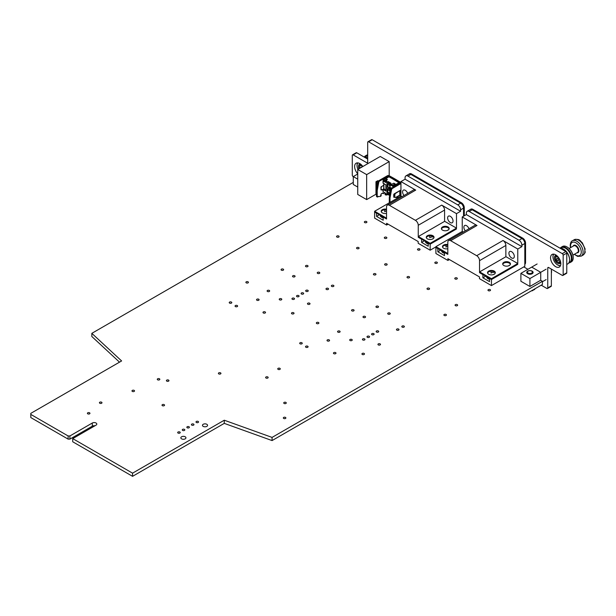<?xml version="1.0" encoding="UTF-8"?>
<svg xmlns="http://www.w3.org/2000/svg" width="616" height="616" viewBox="0 0 616 616"><rect width="100%" height="100%" fill="white"/><g stroke="black" fill="none" stroke-linecap="round" stroke-linejoin="round"><path stroke-width="0.92" d="M399.761 195.303L400.954 195.988M523.793 266.905L527.927 269.292M540.632 280.272L542.442 281.312L272.072 437.406L224.27 420.22L132.563 473.165L72.727 438.615L96.027 425.156A2.626 1.517 0 0 0 96.797 424.085A2.626 1.517 0 0 0 95.18 422.684A2.626 1.517 0 0 0 92.315 423.015L69.916 435.951L68.114 435.951L30.8 414.406L30.8 413.367L121.606 360.945L91.83 333.348L353.276 182.405M272.072 437.406L272.072 440.571L542.442 284.476L542.442 281.312M272.072 440.571L224.27 423.377L224.27 420.22M224.27 423.377L132.563 476.33L132.563 473.165M132.563 476.33L72.727 441.78L72.727 438.615M94.926 425.795A2.626 1.517 0 0 0 92.315 426.18L69.916 439.116L69.916 435.951M69.916 439.116L68.114 439.116L68.114 435.951M68.114 439.116L30.8 417.571L30.8 414.406M119.504 362.154L91.83 336.505L91.83 333.348M388.126 177.031L388.126 176.145L388.126 177.031L388.126 176.145L379.641 181.042A1.278 0.739 120 0 0 378.763 182.344L377.215 190.544L377.215 196.797L378.663 196.381A1.655 0.955 0 0 0 380.326 196.412A1.655 0.955 0 0 0 381.173 195.58A1.655 0.955 0 0 0 380.827 194.987M385.508 193.686A1.278 0.739 0 0 0 385 194.279A1.278 0.739 0 0 0 385.377 194.795A1.278 0.739 0 0 0 387.064 194.856M382.259 216.462A4.081 2.356 0 0 0 381.381 217.109M443.543 251.844A4.081 2.356 0 0 0 442.665 252.491M427.304 242.473A4.081 2.356 0 0 0 426.426 243.112M488.588 277.855A4.081 2.356 0 0 0 487.71 278.494M364.726 222.576A1.278 0.739 0 0 0 366.12 222.738A1.278 0.739 0 0 0 366.905 222.053A1.278 0.739 0 0 0 365.627 221.321A1.278 0.739 0 0 0 364.356 222.053A1.278 0.739 0 0 0 364.726 222.576M336.929 237.068A1.278 0.739 0 0 0 338.315 237.229A1.278 0.739 0 0 0 339.1 236.544A1.278 0.739 0 0 0 337.83 235.812A1.278 0.739 0 0 0 336.552 236.544A1.278 0.739 0 0 0 336.929 237.068M384.677 238.307A1.278 0.739 0 0 0 386.063 238.469A1.278 0.739 0 0 0 386.856 237.784A1.278 0.739 0 0 0 385.577 237.052A1.278 0.739 0 0 0 384.307 237.784A1.278 0.739 0 0 0 384.677 238.307M305.859 266.62A1.278 0.739 0 0 0 307.253 266.782A1.278 0.739 0 0 0 308.038 266.104A1.278 0.739 0 0 0 306.76 265.365A1.278 0.739 0 0 0 305.49 266.104A1.278 0.739 0 0 0 305.859 266.62M281.45 270.193A1.278 0.739 0 0 0 282.844 270.347A1.278 0.739 0 0 0 283.63 269.669A1.278 0.739 0 0 0 282.351 268.93A1.278 0.739 0 0 0 281.081 269.669A1.278 0.739 0 0 0 281.45 270.193M356.918 248.61A1.278 0.739 0 0 0 358.312 248.772A1.278 0.739 0 0 0 359.097 248.086A1.278 0.739 0 0 0 357.819 247.355A1.278 0.739 0 0 0 356.548 248.086A1.278 0.739 0 0 0 356.918 248.61M292.9 276.8A1.278 0.739 0 0 0 294.286 276.954A1.278 0.739 0 0 0 295.072 276.276A1.278 0.739 0 0 0 293.801 275.545A1.278 0.739 0 0 0 292.523 276.276A1.278 0.739 0 0 0 292.9 276.8M317.61 273.404A1.278 0.739 0 0 0 318.996 273.566A1.278 0.739 0 0 0 319.789 272.888A1.278 0.739 0 0 0 318.51 272.149A1.278 0.739 0 0 0 317.24 272.888A1.278 0.739 0 0 0 317.61 273.404M384.992 264.988A1.278 0.739 0 0 0 386.386 265.15A1.278 0.739 0 0 0 387.171 264.464A1.278 0.739 0 0 0 385.893 263.733A1.278 0.739 0 0 0 384.623 264.464A1.278 0.739 0 0 0 384.992 264.988M417.871 249.98A1.278 0.739 0 0 0 419.257 250.142A1.278 0.739 0 0 0 420.043 249.457A1.278 0.739 0 0 0 418.772 248.725A1.278 0.739 0 0 0 417.494 249.457A1.278 0.739 0 0 0 417.871 249.98M373.789 274.805A1.278 0.739 0 0 0 375.175 274.967A1.278 0.739 0 0 0 375.968 274.282A1.278 0.739 0 0 0 374.69 273.55A1.278 0.739 0 0 0 373.411 274.282A1.278 0.739 0 0 0 373.789 274.805M407.392 277.747A1.278 0.739 0 0 0 408.778 277.908A1.278 0.739 0 0 0 409.571 277.231A1.278 0.739 0 0 0 408.293 276.492A1.278 0.739 0 0 0 407.014 277.231A1.278 0.739 0 0 0 407.392 277.747M306.06 291.353A1.278 0.739 0 0 0 307.446 291.507A1.278 0.739 0 0 0 308.231 290.829A1.278 0.739 0 0 0 306.96 290.098A1.278 0.739 0 0 0 305.682 290.829A1.278 0.739 0 0 0 306.06 291.353M301.478 293.994A1.278 0.739 0 0 0 302.872 294.155A1.278 0.739 0 0 0 303.657 293.47A1.278 0.739 0 0 0 302.379 292.739A1.278 0.739 0 0 0 301.108 293.47A1.278 0.739 0 0 0 301.478 293.994M331.724 286.417A1.278 0.739 0 0 0 333.11 286.579A1.278 0.739 0 0 0 333.903 285.901A1.278 0.739 0 0 0 332.625 285.162A1.278 0.739 0 0 0 331.354 285.901A1.278 0.739 0 0 0 331.724 286.417M326.365 289.443A1.278 0.739 0 0 0 327.75 289.597A1.278 0.739 0 0 0 328.544 288.919A1.278 0.739 0 0 0 327.265 288.18A1.278 0.739 0 0 0 325.995 288.919A1.278 0.739 0 0 0 326.365 289.443M351.921 310.872A1.278 0.739 0 0 0 353.307 311.034A1.278 0.739 0 0 0 354.092 310.349A1.278 0.739 0 0 0 352.822 309.617A1.278 0.739 0 0 0 351.543 310.349A1.278 0.739 0 0 0 351.921 310.872M267.475 291.476A1.278 0.739 0 0 0 268.869 291.63A1.278 0.739 0 0 0 269.654 290.952A1.278 0.739 0 0 0 268.376 290.221A1.278 0.739 0 0 0 267.105 290.952A1.278 0.739 0 0 0 267.475 291.476M246.254 282.86A1.278 0.739 0 0 0 247.64 283.021A1.278 0.739 0 0 0 248.425 282.344A1.278 0.739 0 0 0 247.155 281.604A1.278 0.739 0 0 0 245.876 282.344A1.278 0.739 0 0 0 246.254 282.86M279.602 299.83A1.278 0.739 0 0 0 280.996 299.984A1.278 0.739 0 0 0 281.781 299.307A1.278 0.739 0 0 0 280.503 298.567A1.278 0.739 0 0 0 279.233 299.307A1.278 0.739 0 0 0 279.602 299.83M256.918 300.254A1.278 0.739 0 0 0 258.304 300.416A1.278 0.739 0 0 0 259.097 299.738A1.278 0.739 0 0 0 257.819 298.999A1.278 0.739 0 0 0 256.541 299.738A1.278 0.739 0 0 0 256.918 300.254M229.606 303.111A1.278 0.739 0 0 0 230.992 303.272A1.278 0.739 0 0 0 231.778 302.595A1.278 0.739 0 0 0 230.507 301.855A1.278 0.739 0 0 0 229.229 302.595A1.278 0.739 0 0 0 229.606 303.111M235.435 306.583A1.278 0.739 0 0 0 236.829 306.745A1.278 0.739 0 0 0 237.614 306.067A1.278 0.739 0 0 0 236.336 305.328A1.278 0.739 0 0 0 235.066 306.067A1.278 0.739 0 0 0 235.435 306.583M263.355 312.974A1.278 0.739 0 0 0 264.741 313.136A1.278 0.739 0 0 0 265.535 312.458A1.278 0.739 0 0 0 264.256 311.719A1.278 0.739 0 0 0 262.986 312.458A1.278 0.739 0 0 0 263.355 312.974M99.807 403.249A1.278 0.739 0 0 0 101.193 403.411A1.278 0.739 0 0 0 101.979 402.725A1.278 0.739 0 0 0 100.708 401.994A1.278 0.739 0 0 0 99.43 402.725A1.278 0.739 0 0 0 99.807 403.249M87.772 413.837A1.278 0.739 0 0 0 89.166 413.998A1.278 0.739 0 0 0 89.951 413.321A1.278 0.739 0 0 0 88.673 412.581A1.278 0.739 0 0 0 87.403 413.321A1.278 0.739 0 0 0 87.772 413.837M296.904 296.635A1.278 0.739 0 0 0 298.29 296.796A1.278 0.739 0 0 0 299.076 296.119A1.278 0.739 0 0 0 297.805 295.38A1.278 0.739 0 0 0 296.527 296.119A1.278 0.739 0 0 0 296.904 296.635M292.323 299.284A1.278 0.739 0 0 0 293.709 299.438A1.278 0.739 0 0 0 294.502 298.76A1.278 0.739 0 0 0 293.224 298.021A1.278 0.739 0 0 0 291.953 298.76A1.278 0.739 0 0 0 292.323 299.284M307.846 304.242A1.278 0.739 0 0 0 309.232 304.404A1.278 0.739 0 0 0 310.017 303.726A1.278 0.739 0 0 0 308.747 302.987A1.278 0.739 0 0 0 307.469 303.726A1.278 0.739 0 0 0 307.846 304.242M291.845 313.79A1.278 0.739 0 0 0 293.239 313.952A1.278 0.739 0 0 0 294.025 313.267A1.278 0.739 0 0 0 292.746 312.535A1.278 0.739 0 0 0 291.476 313.267A1.278 0.739 0 0 0 291.845 313.79M316.716 323.546A1.278 0.739 0 0 0 318.11 323.7A1.278 0.739 0 0 0 318.895 323.023A1.278 0.739 0 0 0 317.617 322.284A1.278 0.739 0 0 0 316.347 323.023A1.278 0.739 0 0 0 316.716 323.546M157.65 379.826A1.278 0.739 0 0 0 159.044 379.987A1.278 0.739 0 0 0 159.829 379.31A1.278 0.739 0 0 0 158.551 378.57A1.278 0.739 0 0 0 157.28 379.31A1.278 0.739 0 0 0 157.65 379.826M132.348 391.43A1.278 0.739 0 0 0 133.734 391.591A1.278 0.739 0 0 0 134.527 390.914A1.278 0.739 0 0 0 133.249 390.174A1.278 0.739 0 0 0 131.978 390.914A1.278 0.739 0 0 0 132.348 391.43M218.765 373.904A1.278 0.739 0 0 0 220.158 374.066A1.278 0.739 0 0 0 220.944 373.381A1.278 0.739 0 0 0 219.666 372.649A1.278 0.739 0 0 0 218.395 373.381A1.278 0.739 0 0 0 218.765 373.904M166.782 381.142A1.278 0.739 0 0 0 168.176 381.304A1.278 0.739 0 0 0 168.961 380.626A1.278 0.739 0 0 0 167.683 379.887A1.278 0.739 0 0 0 166.412 380.626A1.278 0.739 0 0 0 166.782 381.142M162.378 405.682A1.278 0.739 0 0 0 163.764 405.836A1.278 0.739 0 0 0 164.549 405.159A1.278 0.739 0 0 0 163.279 404.427A1.278 0.739 0 0 0 162 405.159A1.278 0.739 0 0 0 162.378 405.682M435.196 263.255A1.278 0.739 0 0 0 436.582 263.417A1.278 0.739 0 0 0 437.368 262.739A1.278 0.739 0 0 0 436.097 262A1.278 0.739 0 0 0 434.819 262.739A1.278 0.739 0 0 0 435.196 263.255M376.33 307.307A1.278 0.739 0 0 0 377.716 307.469A1.278 0.739 0 0 0 378.501 306.783A1.278 0.739 0 0 0 377.231 306.052A1.278 0.739 0 0 0 375.952 306.783A1.278 0.739 0 0 0 376.33 307.307M363.363 317.479A1.278 0.739 0 0 0 364.749 317.64A1.278 0.739 0 0 0 365.542 316.963A1.278 0.739 0 0 0 364.264 316.224A1.278 0.739 0 0 0 362.993 316.963A1.278 0.739 0 0 0 363.363 317.479M455.139 278.994A1.278 0.739 0 0 0 456.533 279.148A1.278 0.739 0 0 0 457.318 278.471A1.278 0.739 0 0 0 456.048 277.731A1.278 0.739 0 0 0 454.77 278.471A1.278 0.739 0 0 0 455.139 278.994M427.388 289.297A1.278 0.739 0 0 0 428.775 289.451A1.278 0.739 0 0 0 429.56 288.773A1.278 0.739 0 0 0 428.289 288.034A1.278 0.739 0 0 0 427.011 288.773A1.278 0.739 0 0 0 427.388 289.297M388.08 314.091A1.278 0.739 0 0 0 389.466 314.252A1.278 0.739 0 0 0 390.251 313.567A1.278 0.739 0 0 0 388.981 312.836A1.278 0.739 0 0 0 387.703 313.567A1.278 0.739 0 0 0 388.08 314.091M402.186 327.104A1.278 0.739 0 0 0 403.58 327.265A1.278 0.739 0 0 0 404.365 326.58A1.278 0.739 0 0 0 403.087 325.849A1.278 0.739 0 0 0 401.817 326.58A1.278 0.739 0 0 0 402.186 327.104M488.334 290.66A1.278 0.739 0 0 0 489.728 290.821A1.278 0.739 0 0 0 490.513 290.144A1.278 0.739 0 0 0 489.235 289.405A1.278 0.739 0 0 0 487.964 290.144A1.278 0.739 0 0 0 488.334 290.66M455.463 305.667A1.278 0.739 0 0 0 456.849 305.829A1.278 0.739 0 0 0 457.634 305.151A1.278 0.739 0 0 0 456.364 304.412A1.278 0.739 0 0 0 455.085 305.151A1.278 0.739 0 0 0 455.463 305.667M444.252 315.484A1.278 0.739 0 0 0 445.645 315.646A1.278 0.739 0 0 0 446.431 314.969A1.278 0.739 0 0 0 445.152 314.229A1.278 0.739 0 0 0 443.882 314.969A1.278 0.739 0 0 0 444.252 315.484M376.522 332.032A1.278 0.739 0 0 0 377.916 332.193A1.278 0.739 0 0 0 378.701 331.516A1.278 0.739 0 0 0 377.423 330.777A1.278 0.739 0 0 0 376.153 331.516A1.278 0.739 0 0 0 376.522 332.032M371.949 334.68A1.278 0.739 0 0 0 373.335 334.835A1.278 0.739 0 0 0 374.12 334.157A1.278 0.739 0 0 0 372.849 333.418A1.278 0.739 0 0 0 371.571 334.157A1.278 0.739 0 0 0 371.949 334.68M396.827 330.122A1.278 0.739 0 0 0 398.221 330.284A1.278 0.739 0 0 0 399.006 329.606A1.278 0.739 0 0 0 397.736 328.867A1.278 0.739 0 0 0 396.458 329.606A1.278 0.739 0 0 0 396.827 330.122M367.367 337.322A1.278 0.739 0 0 0 368.753 337.483A1.278 0.739 0 0 0 369.546 336.798A1.278 0.739 0 0 0 368.268 336.067A1.278 0.739 0 0 0 366.997 336.798A1.278 0.739 0 0 0 367.367 337.322M378.309 344.929A1.278 0.739 0 0 0 379.702 345.083A1.278 0.739 0 0 0 380.488 344.406A1.278 0.739 0 0 0 379.21 343.666A1.278 0.739 0 0 0 377.939 344.406A1.278 0.739 0 0 0 378.309 344.929M300.069 343.797A1.278 0.739 0 0 0 301.455 343.959A1.278 0.739 0 0 0 302.248 343.274A1.278 0.739 0 0 0 300.97 342.542A1.278 0.739 0 0 0 299.699 343.274A1.278 0.739 0 0 0 300.069 343.797M305.906 347.27A1.278 0.739 0 0 0 307.292 347.432A1.278 0.739 0 0 0 308.077 346.746A1.278 0.739 0 0 0 306.806 346.015A1.278 0.739 0 0 0 305.528 346.746A1.278 0.739 0 0 0 305.906 347.27M337.945 332.155A1.278 0.739 0 0 0 339.331 332.317A1.278 0.739 0 0 0 340.117 331.639A1.278 0.739 0 0 0 338.846 330.9A1.278 0.739 0 0 0 337.568 331.639A1.278 0.739 0 0 0 337.945 332.155M327.381 340.941A1.278 0.739 0 0 0 328.775 341.102A1.278 0.739 0 0 0 329.56 340.417A1.278 0.739 0 0 0 328.282 339.685A1.278 0.739 0 0 0 327.011 340.417A1.278 0.739 0 0 0 327.381 340.941M278.116 369.384A1.278 0.739 0 0 0 279.502 369.546A1.278 0.739 0 0 0 280.288 368.869A1.278 0.739 0 0 0 279.017 368.129A1.278 0.739 0 0 0 277.739 368.869A1.278 0.739 0 0 0 278.116 369.384M265.989 378.016A1.278 0.739 0 0 0 267.382 378.17A1.278 0.739 0 0 0 268.168 377.493A1.278 0.739 0 0 0 266.89 376.761A1.278 0.739 0 0 0 265.619 377.493A1.278 0.739 0 0 0 265.989 378.016M196.365 422.484A1.278 0.739 0 0 0 197.759 422.645A1.278 0.739 0 0 0 198.545 421.968A1.278 0.739 0 0 0 197.266 421.228A1.278 0.739 0 0 0 195.996 421.968A1.278 0.739 0 0 0 196.365 422.484M178.055 433.056A1.278 0.739 0 0 0 179.441 433.217A1.278 0.739 0 0 0 180.234 432.54A1.278 0.739 0 0 0 178.956 431.801A1.278 0.739 0 0 0 177.685 432.54A1.278 0.739 0 0 0 178.055 433.056M187.21 427.773A1.278 0.739 0 0 0 188.604 427.935A1.278 0.739 0 0 0 189.389 427.25A1.278 0.739 0 0 0 188.111 426.518A1.278 0.739 0 0 0 186.841 427.25A1.278 0.739 0 0 0 187.21 427.773M350.073 340.509A1.278 0.739 0 0 0 351.459 340.671A1.278 0.739 0 0 0 352.244 339.994A1.278 0.739 0 0 0 350.974 339.254A1.278 0.739 0 0 0 349.695 339.994A1.278 0.739 0 0 0 350.073 340.509M333.826 353.661A1.278 0.739 0 0 0 335.212 353.815A1.278 0.739 0 0 0 335.997 353.137A1.278 0.739 0 0 0 334.727 352.406A1.278 0.739 0 0 0 333.449 353.137A1.278 0.739 0 0 0 333.826 353.661M362.786 339.963A1.278 0.739 0 0 0 364.179 340.124A1.278 0.739 0 0 0 364.965 339.447A1.278 0.739 0 0 0 363.686 338.708A1.278 0.739 0 0 0 362.416 339.447A1.278 0.739 0 0 0 362.786 339.963M362.316 354.477A1.278 0.739 0 0 0 363.702 354.631A1.278 0.739 0 0 0 364.487 353.954A1.278 0.739 0 0 0 363.217 353.214A1.278 0.739 0 0 0 361.939 353.954A1.278 0.739 0 0 0 362.316 354.477M284.107 403.457A1.278 0.739 0 0 0 285.493 403.619A1.278 0.739 0 0 0 286.278 402.933A1.278 0.739 0 0 0 285.008 402.202A1.278 0.739 0 0 0 283.73 402.933A1.278 0.739 0 0 0 284.107 403.457M191.792 425.132A1.278 0.739 0 0 0 193.178 425.286A1.278 0.739 0 0 0 193.963 424.609A1.278 0.739 0 0 0 192.692 423.87A1.278 0.739 0 0 0 191.414 424.609A1.278 0.739 0 0 0 191.792 425.132M182.636 430.415A1.278 0.739 0 0 0 184.022 430.576A1.278 0.739 0 0 0 184.808 429.899A1.278 0.739 0 0 0 183.537 429.16A1.278 0.739 0 0 0 182.259 429.899A1.278 0.739 0 0 0 182.636 430.415M283.707 418.464A1.278 0.739 0 0 0 285.093 418.626A1.278 0.739 0 0 0 285.878 417.948A1.278 0.739 0 0 0 284.607 417.209A1.278 0.739 0 0 0 283.329 417.948A1.278 0.739 0 0 0 283.707 418.464M181.589 438.862A2.549 1.471 0 0 0 184.369 439.185A2.549 1.471 0 0 0 185.94 437.822A2.549 1.471 0 0 0 183.391 436.351A2.549 1.471 0 0 0 180.842 437.822A2.549 1.471 0 0 0 181.589 438.862M203.218 426.38A2.549 1.471 0 0 0 205.998 426.695A2.549 1.471 0 0 0 207.569 425.333A2.549 1.471 0 0 0 205.02 423.862A2.549 1.471 0 0 0 202.471 425.333A2.549 1.471 0 0 0 203.218 426.38M359.79 168.284A3.042 1.756 60 0 1 359.559 167.028A3.042 1.756 60 0 1 362.678 166.613M359.559 167.028L359.559 166.389A3.827 2.21 60 0 1 360.352 164.641A3.827 2.21 60 0 1 361.007 164.464M360.76 167.721A1.34 0.77 60 0 1 361.707 167.175M364.349 156.911A8.855 5.113 60 0 1 365.396 155.91L366.605 155.217A8.855 5.113 60 0 1 367.69 154.839M365.396 155.91A8.855 5.113 60 0 1 367.69 155.555M364.564 156.903L365.303 156.479A8.416 4.859 60 0 1 367.69 156.171M363.987 156.957A8.855 5.113 60 0 1 367.39 157.758M357.965 169.338A6.599 3.812 60 0 1 357.041 165.573L357.041 165.25A6.999 4.043 60 0 1 357.642 162.87M357.041 165.25L357.041 165.573A6.599 3.812 60 0 1 357.95 162.901M358.989 168.746A4.589 2.649 60 0 1 358.466 166.397A4.589 2.649 60 0 1 359.413 164.295A4.589 2.649 60 0 1 360.568 164.102M353.276 176.677L353.184 176.63A1.278 0.739 60 0 1 352.283 175.067L352.283 155.401A1.278 0.739 60 0 1 352.545 154.816A1.278 0.739 60 0 1 353.184 154.878L366.79 162.732A1.278 0.739 60 0 0 367.429 162.801A1.278 0.739 60 0 0 367.69 162.216L367.69 142.334A1.278 0.739 60 0 1 367.96 141.757A1.278 0.739 60 0 1 368.591 141.819L562.262 253.63A1.278 0.739 60 0 1 563.17 255.193L563.17 274.859A1.278 0.739 60 0 1 562.901 275.444A1.278 0.739 60 0 1 562.262 275.383L548.656 267.529L547.755 268.045A1.278 0.739 60 0 1 548.017 267.46A1.278 0.739 60 0 1 548.656 267.529M367.96 141.757L371.564 139.67A1.278 0.739 60 0 1 372.203 139.74L565.873 251.551A1.278 0.739 60 0 1 566.774 253.114L566.774 272.78A1.278 0.739 60 0 1 566.504 273.365L562.901 275.444M551.358 269.084L551.358 285.839A1.278 0.739 60 0 1 551.097 286.425L547.493 288.504A1.278 0.739 60 0 1 546.854 288.442L541.21 285.185M352.545 154.816L356.148 152.73A1.278 0.739 60 0 1 356.787 152.799L367.69 159.09M547.755 268.045L547.755 287.918A1.278 0.739 60 0 1 547.493 288.504M357.734 173.781A7.261 4.197 60 0 1 354.624 166.536A7.261 4.197 60 0 1 356.133 163.209A7.261 4.197 60 0 1 362.839 166.528M550.55 257.796A7.261 4.197 60 0 1 552.052 254.47A7.261 4.197 60 0 1 559.32 258.666A7.261 4.197 60 0 1 559.32 267.051A7.261 4.197 60 0 1 553.722 265.103A7.261 4.197 60 0 1 550.55 257.796M558.581 260.083A1.34 0.77 60 0 1 557.634 260.63A1.34 0.77 60 0 1 556.687 258.99A1.34 0.77 60 0 1 557.634 258.443A1.34 0.77 60 0 1 558.581 260.083M555.486 257.65L555.486 258.289A3.042 1.756 60 0 1 557.634 257.049A3.042 1.756 60 0 1 559.782 260.776A3.042 1.756 60 0 1 557.634 262.016A3.042 1.756 60 0 1 555.486 258.289L555.486 257.65A3.827 2.21 60 0 1 556.271 255.902A3.827 2.21 60 0 1 556.933 255.725M569.107 248.494L573.719 245.83A3.827 2.21 60 0 1 576.668 246.854A3.827 2.21 60 0 1 578.339 250.704A3.827 2.21 60 0 1 577.546 252.452L572.934 255.116M573.111 246.184A4.212 2.433 60 0 1 576.43 245.892A4.212 2.433 60 0 1 578.886 250.704A4.212 2.433 60 0 1 576.938 252.806M584.815 251.105L584.83 252.167A8.855 5.113 -120 0 0 584.915 251.012A8.855 5.113 -120 0 0 584.83 249.757L584.815 248.695M560.622 261.969A3.827 2.21 60 0 1 560.098 262.524A3.827 2.21 60 0 1 558.188 262.339L557.634 262.016M567.113 247.008A8.416 4.859 60 0 1 567.274 247.101A8.416 4.859 60 0 1 573.219 257.403L573.219 257.765A8.855 5.113 60 0 1 571.386 261.823L570.177 262.516A8.855 5.113 60 0 1 568.791 262.924M560.275 248.171A8.855 5.113 60 0 1 561.322 247.178L562.531 246.477A8.855 5.113 60 0 1 566.959 246.916A8.855 5.113 60 0 1 573.219 257.765L573.219 257.403M561.322 247.178A8.855 5.113 60 0 1 568.144 249.549A8.855 5.113 60 0 1 572.018 258.466A8.855 5.113 60 0 1 570.177 262.516M560.491 248.163L561.23 247.74A8.416 4.859 60 0 1 567.713 249.996A8.416 4.859 60 0 1 571.386 258.466A8.416 4.859 60 0 1 569.646 262.316L568.907 262.747M563.471 249.118A8.416 4.859 60 0 1 563.625 249.203A8.416 4.859 60 0 1 569.577 259.505L569.577 259.867A8.855 5.113 60 0 1 567.744 263.925L566.774 264.487M560.06 248.194A8.855 5.113 60 0 1 563.317 249.018A8.855 5.113 60 0 1 569.577 259.867L569.577 259.505M560.568 265.419A6.599 3.812 60 0 1 557.634 264.926A6.599 3.812 60 0 1 552.968 256.841L552.968 256.518A6.999 4.043 60 0 1 553.568 254.131M552.968 256.841L552.968 256.841A6.599 3.812 60 0 1 553.876 254.162M560.722 262.47A4.589 2.649 60 0 1 559.929 263.509A4.589 2.649 60 0 1 556.394 262.277A4.589 2.649 60 0 1 554.392 257.657A4.589 2.649 60 0 1 555.339 255.563A4.589 2.649 60 0 1 556.494 255.37M560.445 265.742A6.999 4.043 60 0 1 557.911 265.088A6.999 4.043 60 0 1 557.773 265.003M514.314 256.387A3.827 2.21 60 0 1 513.521 258.142A3.827 2.21 60 0 1 509.702 255.933A3.827 2.21 60 0 1 509.702 251.52A3.827 2.21 60 0 1 512.643 252.545A3.827 2.21 60 0 1 514.314 256.387M404.034 195.488A3.827 2.21 60 0 1 403.372 190.128A3.827 2.21 60 0 1 407.684 193.378M465.319 230.869A3.827 2.21 60 0 1 464.657 225.51A3.827 2.21 60 0 1 468.968 228.759M453.03 221.005A3.827 2.21 60 0 1 452.244 222.761A3.827 2.21 60 0 1 448.417 220.551A3.827 2.21 60 0 1 448.417 216.139A3.827 2.21 60 0 1 451.366 217.163A3.827 2.21 60 0 1 453.03 221.005M531.269 290.929A5.382 3.103 0 0 0 533.133 290.405L533.179 289.82M533.733 289.505L534.218 289.782A5.382 3.103 0 0 0 535.119 288.704M534.218 289.782L534.264 289.197M527.658 273.735A3.188 1.84 0 0 0 531.131 274.135A3.188 1.84 0 0 0 533.102 272.434A3.188 1.84 0 0 0 529.914 270.593A3.188 1.84 0 0 0 526.726 272.434A3.188 1.84 0 0 0 527.658 273.735M528.158 273.119A2.479 1.432 0 0 0 532.309 272.472A2.479 1.432 0 0 0 529.267 270.717A2.479 1.432 0 0 0 528.158 273.119M551.358 272.695L551.482 272.626A7.007 4.05 -120 0 0 551.358 270.162M551.358 273.219A7.007 4.05 -120 0 0 551.443 272.857L551.358 272.78M463.586 208.093L463.586 216.185L463.586 208.093A4.05 2.333 -120 0 0 460.722 203.141L461.407 202.741A4.05 2.333 60 0 1 464.272 207.7L464.272 215.793L464.272 207.7L463.586 208.093A4.05 2.333 60 0 0 460.722 203.141L461.407 202.741A4.05 2.333 60 0 1 464.272 207.7L463.586 208.093A4.05 2.333 60 0 0 460.722 203.141L410.918 174.382L460.722 203.141A4.05 2.333 60 0 1 463.586 208.093M409.263 174.028A4.05 2.333 60 0 1 411.596 173.981L461.407 202.741L411.596 173.981L410.911 174.382L460.722 203.141L410.911 174.382A4.05 2.333 -120 0 0 408.885 174.182A4.05 2.333 -120 0 0 408.862 174.197A4.05 2.333 60 0 1 408.893 174.182A4.05 2.333 60 0 1 410.911 174.382L411.596 173.981A4.05 2.333 60 0 0 409.578 173.781L408.893 174.182A4.05 2.333 60 0 1 410.918 174.382A4.05 2.333 60 0 0 408.862 174.197M379.34 214.784L376.553 216.393L383.19 220.228L383.19 217.055L386.532 218.988L386.532 206.961A4.05 2.333 -120 0 1 387.372 205.105A4.05 2.333 -120 0 1 389.397 205.305L415.4 220.32L441.718 205.12A4.05 2.333 60 0 1 444.583 210.079L444.583 221.367M426.026 242.796A4.659 2.695 180 0 1 426.68 242.327L426.865 242.219M431.985 239.262L433.556 238.354M447.139 230.515L448.71 229.606M421.644 239.208L421.598 242.404L428.236 246.238L428.236 243.066L430.161 244.175L430.161 250.204L435.912 246.885M424.393 240.794L421.598 242.404M386.532 211.042A4.659 2.695 0 0 0 384.7 211.688L384.7 209.84M374.674 212.089L376.553 213.221L376.553 216.393M430.161 250.204L418.187 243.289L418.187 241.541L386.602 223.308L386.602 225.048L388.111 224.178M386.602 225.048L374.628 218.141L374.628 212.112M380.981 216.794A4.659 2.695 180 0 1 381.635 216.316L381.82 216.208M380.272 215.315A4.659 2.695 0 0 0 380.264 215.361A4.659 2.695 0 0 0 381.635 217.263L381.681 217.294A4.659 2.695 0 0 0 383.19 217.879M444.583 210.079L418.256 225.279L418.256 237.299L421.598 239.231M418.256 225.279A4.05 2.333 -120 0 0 415.4 220.32M387.372 205.105L413.698 189.905A4.05 2.333 60 0 1 415.715 190.105L400.954 181.581L400.954 196.065L401.986 196.666M410.864 174.405L407.938 176.099A4.05 2.333 -120 0 0 405.913 175.899L408.839 174.205A4.05 2.333 60 0 1 410.864 174.405L460.676 203.165A4.05 2.333 60 0 1 463.54 208.123L463.54 216.216M456.487 228.128L444.675 221.313L418.349 236.513L430.161 243.328L456.487 228.128L456.487 213.644L441.718 205.12M456.441 228.952L430.161 244.121L418.349 237.299L418.349 236.513M456.487 228.975L430.161 244.175M433.464 236.921A4.659 2.695 0 0 0 429.752 237.699L429.752 235.851M425.317 241.326A4.659 2.695 0 0 0 425.317 241.372A4.659 2.695 0 0 0 426.68 243.274L426.726 243.305A4.659 2.695 0 0 0 428.236 243.882M374.628 211.265L386.44 218.087L386.44 218.88L374.628 212.058L374.628 211.265L400.954 196.065M400.954 181.581L405.074 179.202L405.074 177.755A4.05 2.333 -120 0 1 405.913 175.899M456.487 213.644L460.606 211.265L460.606 209.81A4.05 2.333 -120 0 0 457.742 204.859L460.676 203.165M430.161 243.328L430.161 244.121M405.074 179.202L460.606 211.265M386.532 209.201A3.889 2.241 0 0 0 382.344 209.694A3.889 2.241 0 0 0 381.204 211.28A3.889 2.241 0 0 0 386.532 213.359M381.265 211.673A3.889 2.241 180 0 1 382.344 210.487A3.889 2.241 180 0 1 386.532 209.994M407.938 176.099L457.742 204.859M441.472 228.936A3.889 2.241 180 0 1 442.55 227.751A3.889 2.241 180 0 1 446.454 227.196A3.889 2.241 180 0 1 449.118 228.936M426.318 237.684A3.889 2.241 180 0 1 427.388 236.498A3.889 2.241 180 0 1 431.3 235.943A3.889 2.241 180 0 1 433.964 237.684M448.04 230.13A3.889 2.241 0 0 0 449.18 228.544A3.889 2.241 0 0 0 446.777 226.465A3.889 2.241 0 0 0 442.55 226.958A3.889 2.241 0 0 0 441.41 228.544A3.889 2.241 0 0 0 443.805 230.615A3.889 2.241 0 0 0 448.04 230.13M432.886 238.877A3.889 2.241 0 0 0 434.026 237.291A3.889 2.241 0 0 0 431.623 235.22A3.889 2.241 0 0 0 427.388 235.705A3.889 2.241 0 0 0 426.257 237.291A3.889 2.241 0 0 0 428.651 239.362A3.889 2.241 0 0 0 432.886 238.877M524.87 243.474L524.87 262.901L525.556 262.508A4.143 2.395 60 0 1 524.817 264.326A4.143 2.395 60 0 0 525.556 262.508L525.556 243.081L524.87 243.474L524.87 262.901L525.556 262.508L525.556 243.081L524.87 243.474A4.05 2.333 -120 0 0 522.006 238.523L522.691 238.123A4.05 2.333 60 0 1 525.556 243.081A4.05 2.333 60 0 0 522.691 238.123L472.88 209.363L522.691 238.123L522.006 238.523A4.05 2.333 60 0 1 524.87 243.474L524.863 243.474A4.05 2.333 60 0 0 522.006 238.523L472.195 209.763L522.006 238.523A4.05 2.333 60 0 1 524.87 243.474L524.863 262.955L524.87 243.474M470.547 209.409A4.05 2.333 60 0 1 472.88 209.363L472.195 209.763L522.006 238.523L472.195 209.763A4.05 2.333 -120 0 0 470.17 209.563A4.05 2.333 60 0 1 470.17 209.563A4.05 2.333 60 0 1 472.195 209.763L472.88 209.363A4.05 2.333 60 0 0 470.855 209.163L470.17 209.563A4.05 2.333 60 0 1 472.195 209.763A4.05 2.333 60 0 0 470.177 209.563A4.05 2.333 -120 0 0 470.147 209.579M524.817 263.486A4.143 2.395 -120 0 0 524.87 262.901A4.143 2.395 -120 0 1 524.817 263.486M524.817 263.525A4.081 2.356 -120 0 0 524.863 262.955A4.081 2.356 60 0 1 524.817 263.54M440.625 250.165L437.837 251.775L444.475 255.609L444.475 252.437L447.817 254.37L447.817 242.342A4.05 2.333 -120 0 1 448.656 240.486A4.05 2.333 -120 0 1 450.673 240.687L476.684 255.702L503.002 240.502A4.05 2.333 60 0 1 505.867 245.461L505.867 256.749M487.31 278.178A4.659 2.695 180 0 1 487.964 277.708L488.149 277.6M493.27 274.644L494.841 273.735M508.423 265.896L509.994 264.988M482.929 274.59L482.882 277.785L489.52 281.62L489.52 278.447L491.445 279.556L491.445 285.585L524.817 266.312L524.817 243.505L521.891 245.191A4.05 2.333 -120 0 0 519.026 240.24L521.96 238.546A4.05 2.333 60 0 1 524.817 243.505M485.678 276.176L482.882 277.785M447.817 246.415A4.659 2.695 0 0 0 445.984 247.07L445.984 245.222M435.959 247.47L437.837 248.602L437.837 251.775M491.445 285.585L479.471 278.671L479.471 276.923L447.886 258.689L447.886 260.429L449.395 259.559M447.886 260.429L435.912 253.523L435.912 247.493M442.257 252.175A4.659 2.695 180 0 1 442.919 251.698L443.097 251.59M441.549 250.697A4.659 2.695 0 0 0 441.549 250.743A4.659 2.695 0 0 0 442.919 252.645L442.966 252.675A4.659 2.695 0 0 0 444.475 253.261M505.867 245.461L479.541 260.66L479.541 272.68L482.882 274.613M479.541 260.66A4.05 2.333 -120 0 0 476.684 255.702M448.656 240.486L474.975 225.287A4.05 2.333 60 0 1 477 225.487L462.239 216.963L462.239 231.447L463.27 232.047M472.149 209.786L469.215 211.48A4.05 2.333 -120 0 0 467.197 211.28L470.123 209.586A4.05 2.333 60 0 1 472.149 209.786L521.96 238.546M517.771 263.509L505.959 256.695L479.633 271.887L491.445 278.709L517.771 263.509L517.771 249.026L503.002 240.502M517.725 264.333L491.445 279.502L479.633 272.68L479.633 271.887M517.771 264.356L491.445 279.556M494.748 272.303A4.659 2.695 0 0 0 491.029 273.08L491.029 271.233M486.602 276.707A4.659 2.695 0 0 0 486.602 276.753A4.659 2.695 0 0 0 487.964 278.655L488.011 278.686A4.659 2.695 0 0 0 489.52 279.264M435.912 246.646L447.724 253.469L447.724 254.262L435.912 247.44L435.912 246.646L462.239 231.447M462.239 216.963L466.358 214.584L466.358 213.136A4.05 2.333 -120 0 1 467.197 211.28M517.771 249.026L521.891 246.646L521.891 245.191M491.445 278.709L491.445 279.502M466.358 214.584L521.891 246.646M447.817 244.575A3.889 2.241 0 0 0 443.628 245.076A3.889 2.241 0 0 0 442.488 246.662A3.889 2.241 0 0 0 447.817 248.741M442.55 247.055A3.889 2.241 180 0 1 443.628 245.869A3.889 2.241 180 0 1 447.817 245.368M469.215 211.48L519.026 240.24M502.748 264.318A3.889 2.241 180 0 1 503.826 263.132A3.889 2.241 180 0 1 507.738 262.578A3.889 2.241 180 0 1 510.402 264.318M487.595 273.065A3.889 2.241 180 0 1 488.673 271.879A3.889 2.241 180 0 1 492.584 271.325A3.889 2.241 180 0 1 495.249 273.065M509.324 265.504A3.889 2.241 0 0 0 510.464 263.925A3.889 2.241 0 0 0 508.061 261.846A3.889 2.241 0 0 0 503.826 262.339A3.889 2.241 0 0 0 502.695 263.925A3.889 2.241 0 0 0 505.089 265.996A3.889 2.241 0 0 0 509.324 265.504M494.171 274.259A3.889 2.241 0 0 0 495.31 272.672A3.889 2.241 0 0 0 492.908 270.601A3.889 2.241 0 0 0 488.673 271.086A3.889 2.241 0 0 0 487.541 272.672A3.889 2.241 0 0 0 489.936 274.744A3.889 2.241 0 0 0 494.171 274.259M389.297 202.803L389.297 197.52L389.297 202.803L389.297 197.52L390.837 189.312L391.56 189.728L390.013 197.936L390.013 202.387L390.013 197.936L389.297 197.52L390.837 189.312A1.278 0.739 -60 0 1 391.714 188.011L400.2 183.114M398.167 197.674L393.817 197.259L393.709 194.564L400.924 189.982A1.278 0.739 0 0 0 400.954 189.967A1.278 0.739 0 0 1 400.924 189.982A1.278 0.739 0 0 0 400.954 189.967M390.837 189.312L391.56 189.728L390.013 197.936L389.297 197.52L390.837 189.312L391.56 189.728A1.278 0.739 -60 0 1 392.438 188.427L400.924 183.53L400.924 189.982L394.071 193.94L393.894 197.282L394.071 193.94L400.924 189.982L400.924 183.53A1.278 0.739 0 0 0 400.954 183.514A1.278 0.739 0 0 0 400.954 183.514A1.278 0.739 0 0 0 400.954 183.514L392.438 188.427L391.714 188.011A1.278 0.739 -60 0 0 390.837 189.312A1.278 0.739 -60 0 1 391.714 188.011L392.438 188.427L391.714 188.011M393.709 196.92L398.691 197.374M400.954 182.513A1.278 0.739 0 0 0 400.924 182.49L396.504 179.941L400.924 182.49A1.278 0.739 0 0 1 400.954 182.513A1.278 0.739 0 0 0 400.924 182.49L393.863 178.309L393.139 178.725L395.788 180.357L400.2 182.906L395.788 180.357L396.265 179.703L393.863 178.309L393.139 178.725L395.549 180.118L396.265 179.703L393.863 178.309L393.139 178.725L395.788 180.357L396.265 179.703M388.48 176.823L388.126 176.145L379.641 181.042L378.917 180.627L387.402 175.729A1.278 0.739 0 0 1 389.204 175.729L393.863 178.309M388.48 176.145L392.9 178.694L388.48 176.145L392.9 178.694L393.624 178.278L393.139 178.725M399.822 195.11L400.385 194.779A1.278 0.739 -120 0 0 400.654 194.194L400.654 190.136L400.654 194.194L399.93 194.618A1.278 0.739 60 0 1 399.822 195.041L399.207 195.449A0.762 0.439 -120 0 0 399.745 195.133L399.207 195.449A0.762 0.439 -120 0 0 399.745 195.133L399.745 194.925M400.654 190.136L400.654 194.194A1.278 0.739 -120 0 1 399.915 194.795A1.278 0.739 -120 0 0 400.654 194.194L399.93 194.618L399.93 190.552L399.93 194.618A1.278 0.739 60 0 1 399.822 195.041L399.592 195.488A0.762 0.439 -120 0 0 399.745 195.133L396.257 197.151M383.021 190.075L380.965 189.82L383.021 190.075L381.019 189.874L380.911 187.172L383.737 185.123M399.815 183.337L399.207 182.544L394.525 185.247A0.762 0.439 60 0 1 395.056 186.086A0.762 0.439 60 0 0 394.525 185.247L392.538 185.978L392.538 185.354L391.275 184.623L391.275 185.247L392.538 185.978L392.538 185.354L394.848 184.022A0.893 0.516 -60 0 1 395.472 184.284L394.163 185.039L395.472 184.284A0.893 0.516 -60 0 0 394.848 184.022A0.893 0.516 -60 0 1 395.472 184.284L392.538 185.978L391.275 185.247L391.275 184.623L391.275 185.247L392.538 185.978L392.538 185.354L391.275 184.623L393.585 183.291A0.893 0.516 -60 0 1 394.032 183.245L395.295 183.976M388.126 176.145L379.641 181.042A1.278 0.739 120 0 0 378.763 182.344L377.215 190.544L377.215 196.797L379.009 196.489M382.713 193.001L381.181 193.886L382.713 193.001L381.181 193.886L380.357 196.404L381.181 193.886L380.827 196.134A1.278 0.739 60 0 1 380.827 196.165A1.278 0.739 60 0 0 380.827 196.134A1.278 0.739 60 0 1 380.827 196.165M383.075 193.208L383.437 193.624L384.877 192.793M379.641 181.042L378.917 180.627A1.278 0.739 120 0 0 378.039 181.928L378.763 182.344L377.215 190.544L376.499 190.128L378.039 181.928L378.763 182.344A1.278 0.739 120 0 1 379.641 181.042L378.917 180.627L387.402 175.729A1.278 0.739 0 0 1 389.204 175.729L389.189 161.615L380.264 156.464L357.734 169.469L366.659 174.621L389.189 161.615M377.215 190.544L376.499 190.128L376.499 196.381L377.215 196.797L377.215 190.544L376.499 190.128L376.499 196.381L377.577 197.005L378.709 196.412M380.911 189.528L383.021 189.72M385.508 193.155L385.508 194.864M387.179 179.294L385.916 178.563A0.893 0.516 -60 0 0 385.477 178.609L383.167 179.941L384.43 180.673L386.733 179.341A0.893 0.516 -60 0 1 387.364 179.602L384.43 181.297L383.021 180.773L385.693 182.436L386.771 180.773L386.047 180.357L387.364 179.602L384.43 181.297L384.43 180.673L386.733 179.341A0.893 0.516 -60 0 1 387.364 179.602A0.893 0.516 -60 0 0 386.733 179.341L385.477 178.609L383.167 179.941L383.167 183.268L385.87 184.831L385.87 191.076L385.87 184.831L383.021 183.06L385.87 184.831L385.87 191.076L383.167 189.512L385.87 191.076L383.167 189.512L383.167 191.391M389.836 189.289L388.211 188.789A0.762 0.439 120 0 0 387.672 189.72L387.672 191.907A0.762 0.439 120 0 0 387.834 192.261L389.836 193.416M389.836 193.971L388.596 193.255L389.836 193.971L388.596 193.255L388.773 192.8L389.836 193.555M388.596 188.565L388.211 188.789L389.836 189.72L388.211 188.789L388.773 187.495L388.773 188.257L389.836 188.873M389.874 183.999L388.211 183.476A0.762 0.439 120 0 0 387.672 184.415L387.672 186.602A0.762 0.439 120 0 0 387.834 186.948L389.836 188.111M388.596 183.26L388.211 183.476A0.762 0.439 120 0 0 387.672 184.415L389.836 185.662L387.672 184.415L387.672 186.602L389.836 187.849L387.672 186.602A0.762 0.439 120 0 0 388.211 186.91A0.762 0.439 120 0 1 387.672 186.602L387.672 184.415A0.762 0.439 120 0 1 388.211 183.476L389.836 184.415L388.211 183.476L388.758 183.044M393.532 186.964L389.836 184.207L389.836 194.648L389.836 184.207L390.914 183.168L388.034 181.504L386.956 182.544L385.693 181.812L385.693 182.436L383.167 180.981L385.693 182.436L386.771 180.773L386.047 180.357L384.43 181.297L383.167 180.565L383.167 182.852M383.737 188.766L383.021 189.304L383.167 191.807L385.693 193.262L385.693 193.886L385.693 193.262L383.167 191.807L385.693 193.262L385.693 193.886L387.056 194.849L387.887 194.494M388.034 194.41L389.697 195.364L387.78 194.433L388.596 193.255M387.672 182.336L390.051 183.707L387.726 182.451L388.034 181.504L386.956 182.544L385.693 181.812L386.771 180.773L386.047 180.357L387.364 179.602M386.047 194.094L386.956 194.618L386.956 182.544L385.693 181.812M391.56 188.119L390.914 187.749L391.56 188.119L390.914 187.749L390.914 189.027M393.709 195.595L394.34 195.549L394.34 196.974L394.34 195.549L393.709 195.595L395.064 195.133L393.709 194.772M394.255 186.548L392.9 185.77M385.724 181.628L384.792 181.089M383.891 188.681L385.87 190.244L383.737 188.889L383.891 183.684L383.891 189.097L385.87 190.244M391.868 184.284L392.361 183.999L391.46 184.315L390.197 183.583L390.914 183.168L388.034 181.504L386.956 182.544L387.31 194.825L386.956 182.544M391.46 185.354L391.46 184.315L390.197 183.583L390.914 183.168L388.034 181.504L387.672 182.128L390.197 183.583L389.836 194.648M520.897 273.35L520.897 281.258L529.914 286.463L540.725 280.218L540.725 272.31L531.716 267.105L520.897 273.35L529.914 278.555L540.725 272.31L531.716 267.105L537.121 263.987M529.914 286.463L529.914 278.555M540.725 280.326L540.725 272.31L546.13 269.192M546.13 279.595L542.442 281.728M357.734 173.997L353.276 176.576L357.734 179.148M357.734 187.056L353.276 184.484L353.276 176.576M366.659 174.621L366.659 199.599L357.734 194.448L357.734 169.469M366.659 199.599L375.96 194.233L375.96 181.743L376.861 182.259L378.178 181.497M376.861 188.219L376.861 182.259M375.96 194.233L376.499 194.541M378.424 181.081L377.762 180.704L375.96 181.743M391.56 189.728A1.278 0.739 -60 0 1 392.438 188.427A1.278 0.739 -60 0 0 391.56 189.728L390.013 197.936L389.297 197.52M390.013 202.387L390.013 197.936M400.924 189.982L400.924 183.53L392.438 188.427M389.204 175.729L393.624 178.278L389.204 175.729A1.278 0.739 0 0 0 387.402 175.729L378.917 180.627A1.278 0.739 120 0 0 378.039 181.928L378.763 182.344M399.93 190.552L399.93 194.618A1.278 0.739 60 0 1 399.822 195.041L399.822 190.614M395.549 180.118L400.2 182.906M383.075 193.416L382.536 193.108M381.096 189.897L381.273 186.548L380.965 189.82M376.499 190.128L378.039 181.928L376.499 190.128L376.499 196.381L377.215 196.797M378.917 180.627A1.278 0.739 120 0 0 378.039 181.928M383.167 179.941L384.43 180.673L386.733 179.341L385.477 178.609L383.167 179.941L383.167 180.565L384.43 181.297L384.43 180.673L383.167 179.941L383.167 180.565M384.43 181.297L384.43 180.673M385.477 178.609A0.893 0.516 -60 0 1 386.101 178.871A0.893 0.516 -60 0 0 385.477 178.609L386.733 179.341M392.538 185.354L394.848 184.022L393.585 183.291A0.893 0.516 -60 0 1 394.209 183.553A0.893 0.516 -60 0 0 393.585 183.291L394.848 184.022L392.538 185.354L391.275 184.623L393.585 183.291L391.275 184.623M393.439 185.454L394.163 185.87L393.439 185.454L394.163 185.87L394.163 185.039L392.538 185.978M387.672 191.907A0.762 0.439 120 0 0 388.211 192.223A0.762 0.439 120 0 1 387.672 191.907L389.836 193.155L387.672 191.907L387.672 189.72L389.836 190.975L387.672 189.72A0.762 0.439 120 0 1 388.211 188.789A0.762 0.439 120 0 0 387.672 189.72L387.672 191.907L389.836 193.155M387.672 194.194L389.697 195.364M388.773 187.495L388.773 188.257M389.805 194.802L387.857 193.678M394.34 196.974L395.064 193.362M383.167 189.512L383.167 191.807M394.34 193.778L394.34 195.133M385.916 178.563L389.112 176.715L385.916 178.563L389.112 176.715L399.207 182.544A0.762 0.439 -120 0 1 399.745 183.376A0.762 0.439 -120 0 0 399.207 182.544L394.525 185.247L394.34 186.494M385.331 180.773L387.31 181.92M392.361 183.999L391.46 184.315L390.197 183.583L389.836 184.207L391.098 184.939L391.46 184.315L391.098 184.939L389.836 184.207M391.098 185.562L391.098 184.939M387.672 182.128L390.197 183.583L387.672 182.128L388.034 181.504M399.745 183.376A0.762 0.439 -120 0 0 399.207 182.544L388.735 176.677A0.762 0.439 -120 0 1 389.112 176.715L389.112 176.715A0.762 0.439 -120 0 0 388.573 177.031A0.762 0.439 -120 0 1 389.112 176.715L399.745 183.268M399.745 190.66L399.822 195.033M394.34 195.549L395.064 195.133M392.176 183.899L391.46 184.315M394.163 185.87L394.163 185.039L395.472 184.284M92.315 426.18L92.315 423.015M367.69 162.216L366.79 162.732M372.203 139.74L368.591 141.819M356.787 152.799L353.184 154.878M565.873 251.551L562.262 253.63M566.774 253.114L563.17 255.193M566.774 272.78L563.17 274.859M551.358 285.839L547.755 287.918M570.732 247.555A7.561 4.366 60 0 1 570.562 245.892A7.561 4.366 60 0 1 575.906 242.804A7.561 4.366 60 0 1 581.258 252.067A7.561 4.366 60 0 1 574.559 254.177M570.478 247.701L570.185 245.368C570.485 242.696 571.217 241.164 572.395 240.779A8.855 5.113 60 0 1 579.225 243.158A8.855 5.113 60 0 1 583.09 252.067A8.855 5.113 60 0 1 581.258 256.125L583.082 255.07A8.855 5.113 60 0 0 584.83 252.167M572.395 240.779L574.227 239.724A8.855 5.113 60 0 1 580.557 241.611A8.855 5.113 60 0 1 584.83 249.757M463.54 208.123L460.606 209.81M415.715 190.105L389.397 205.305M477 225.487L450.673 240.687M395.788 180.357L396.504 179.941M392.9 178.694L393.624 178.278M400.654 194.194L399.93 194.618M380.357 196.404L380.827 196.134M393.585 183.291L394.848 184.022M389.836 190.975L387.672 189.72M389.836 189.72L388.211 188.789M387.672 186.602L389.836 187.849M389.836 185.662L387.672 184.415M389.836 184.415L388.211 183.476M383.167 180.981L383.167 183.268M385.693 193.886L386.956 194.618M389.736 195.18L387.672 193.986M394.733 186.271L394.34 186.186M399.391 182.644L394.525 185.247A0.762 0.439 60 0 1 395.056 186.086M383.891 189.097L383.891 183.684M399.207 195.449A0.762 0.439 -120 0 0 399.592 195.488L396.642 197.189M399.822 183.376L399.337 182.529L389.297 176.823M360.352 164.641L360.868 164.341M556.271 255.902L556.787 255.601M585.2 251.713C585.323 252.552 584.615 253.669 583.082 255.07M585.2 249.172L582.282 242.719C579.964 241.064 580.334 238.569 574.227 239.724M574.297 254.323L577.562 256.371L581.258 256.125M560.098 262.524L560.668 262.193M382.459 193.231L383.183 193.647M376.607 196.619L377.323 197.035M390.775 177.1L392.03 177.362M398.529 181.574L399.784 181.835M400.654 192.284L400.654 192.908M389.997 183.761L387.726 182.451M383.737 179.941L388.735 176.677M385.793 194.117L387.056 194.849M387.78 194.433L389.674 195.526M383.021 189.304L383.021 191.599M383.021 183.06L383.021 180.773M383.737 183.599L383.737 188.889"/></g></svg>
